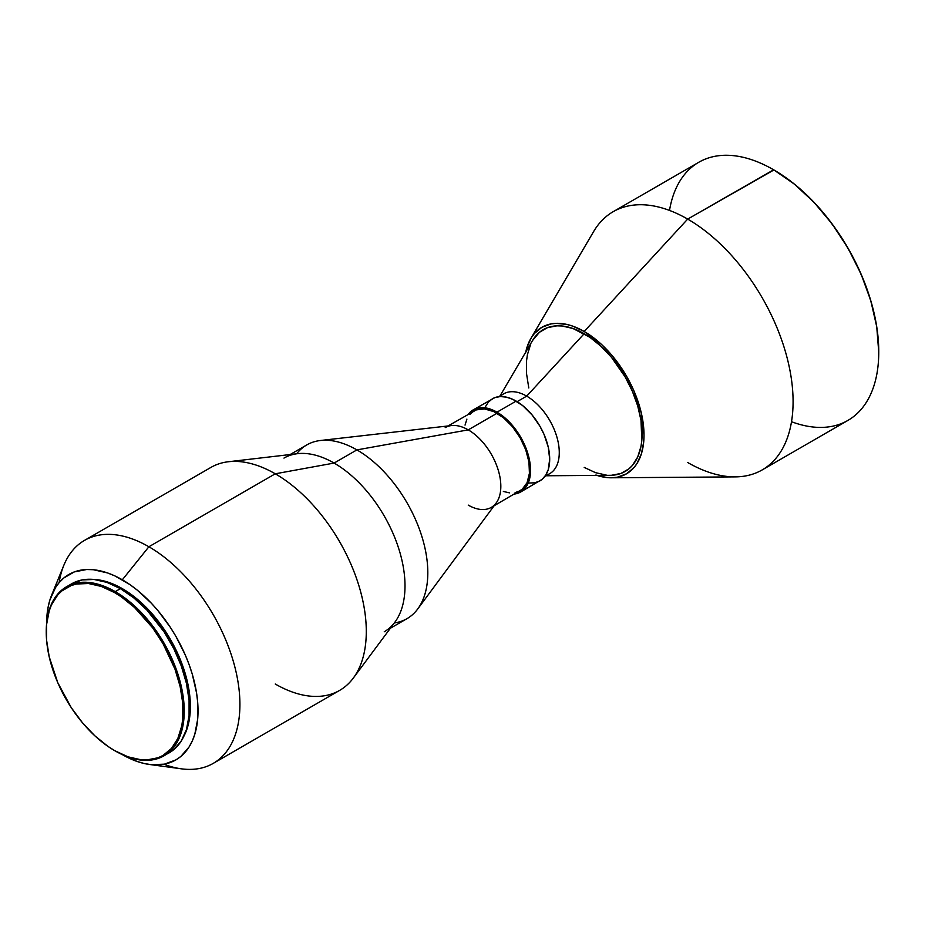 <?xml version="1.0" encoding="UTF-8"?>
<svg xmlns="http://www.w3.org/2000/svg" width="925" height="925" viewBox="0 0 925 925"><rect width="100%" height="100%" fill="white"/><g stroke="black" fill="none" stroke-linecap="round" stroke-linejoin="round"><path stroke-width="1.39" d="M546.062 475.774L610.35 475.311A81.886 47.279 -120 0 0 640.516 417.545A81.886 47.279 -120 0 0 584.195 333.694L526.695 396.131A46.077 26.605 60 0 1 557.717 440.161A46.077 26.605 60 0 1 545.658 475.288M544.825 476.479L549.739 473.646A46.077 26.605 -120 0 0 556.804 436.727A46.077 26.605 -120 0 0 526.695 396.131L517.11 401.67L526.695 396.131A46.077 26.605 -120 0 0 503.663 393.842L498.748 396.686M528.996 483.023L534.789 482.792L539.876 480.908A47.429 27.38 -120 0 0 547.149 442.902A47.429 27.38 -120 0 0 516.162 401.103L496.991 412.168A47.429 27.38 60 0 1 527.978 453.967A47.429 27.38 60 0 1 520.706 491.973A47.429 27.38 60 0 1 514.404 494.042L518.278 493.118L522.926 490.435L527.978 483.602L529.886 477.439L530.534 470.258L529.088 458.187L524.88 445.48L518.278 433.247L509.825 422.528L503.535 416.689L496.991 412.168L516.162 401.103A47.429 27.38 -120 0 0 492.447 398.756L488.273 402.213L485.174 407.127M515.098 492.632L520.035 490.793A46.077 26.605 -120 0 0 527.1 453.874A46.077 26.605 -120 0 0 496.991 413.278L468.247 429.871A46.077 26.605 60 0 1 498.344 470.478A46.077 26.605 60 0 1 491.291 507.397A46.077 26.605 60 0 1 468.247 505.108M417.742 608.962L496.205 502.957A46.077 26.605 -120 0 0 496.598 465.31A46.077 26.605 -120 0 0 468.247 429.871L356.9 449.897A100.282 57.893 60 0 1 418.597 527.019A100.282 57.893 60 0 1 417.742 608.962A100.282 57.893 60 0 1 394.339 622.93M390.396 628.237L407.046 618.617A100.282 57.893 -120 0 0 422.413 538.269A100.282 57.893 -120 0 0 356.9 449.897L334.098 463.067A100.282 57.893 60 0 1 399.612 551.439A100.282 57.893 60 0 1 384.233 631.787M353.292 678.106L394.871 622.213A100.282 57.893 -120 0 0 395.819 540.258A100.282 57.893 -120 0 0 334.098 463.067L275.268 473.797A128.737 74.324 60 0 1 354.495 572.899A128.737 74.324 60 0 1 353.292 678.106A128.737 74.324 60 0 1 275.268 684.026M213.259 763.368L339.637 690.397A128.737 74.324 -120 0 0 359.363 587.248A128.737 74.324 -120 0 0 275.268 473.797L148.89 546.756A128.737 74.324 60 0 1 232.984 660.207A128.737 74.324 60 0 1 213.259 763.368A128.737 74.324 60 0 1 163.968 764.247M149.341 764.455L181.369 768.825A128.737 74.324 -120 0 0 238.407 684.488A128.737 74.324 -120 0 0 148.89 546.756L122.331 579.802A107.057 61.813 60 0 1 196.771 694.328A107.057 61.813 60 0 1 149.341 764.455A107.057 61.813 60 0 1 122.505 754.719M122.331 588.647L121.372 589.202L122.331 588.647A96.212 55.546 -120 0 0 93.194 579.397L102.582 580.634L109.057 582.496L122.331 588.647A96.212 55.546 -120 0 1 183.809 736.346L187.44 727.593L189.058 721.061L190.041 713.996L190.041 698.595L187.44 681.991L178.895 656.218L170.443 639.429L154.406 616.443L135.605 597.816L122.331 588.647M166.546 754.187A97.564 56.332 -120 0 0 169.206 752.811A97.564 56.332 -120 0 0 184.156 674.626A97.564 56.332 -120 0 0 120.412 588.647L115.243 591.63A97.564 56.332 60 0 1 178.988 677.609A97.564 56.332 60 0 1 164.026 755.794A97.564 56.332 60 0 1 115.243 750.961A97.564 56.332 -120 0 0 184.237 711.128A97.564 56.332 -120 0 0 115.243 591.63L114.665 592.636A96.755 55.858 60 0 1 183.081 711.128A96.755 55.858 60 0 1 114.665 750.638L107.959 746.382L94.801 735.768L82.418 722.679L71.26 707.648L57.778 682.685L49.198 656.762L46.574 640.065L46.574 624.583L49.198 610.905L51.453 604.904L57.778 594.902L61.778 590.982L71.26 585.502L76.659 583.999L88.488 583.525L101.322 586.438L114.665 592.636L121.372 596.879L134.53 607.494L152.683 627.89L163.043 643.696L175.01 669.226L180.132 686.5L182.757 703.197L182.757 718.69L181.774 725.79L177.877 738.358L171.553 748.371L163.043 755.424L158.071 757.76L146.913 759.922L140.854 759.737L128.02 756.823L114.665 750.638A96.755 55.858 60 0 1 46.25 632.133A96.755 55.858 60 0 1 114.665 592.636L115.243 591.63A97.564 56.332 -120 0 0 46.25 631.463A97.564 56.332 -120 0 0 46.25 631.798A97.564 56.332 60 0 1 66.461 586.808A97.564 56.332 60 0 1 115.243 591.63L120.412 588.647A97.564 56.332 -120 0 0 71.63 583.814L66.461 586.808M878.75 351.87A148.254 85.597 -120 0 0 878.75 351.535A148.254 85.597 -120 0 0 773.924 169.969L773.346 169.633A149.064 86.06 60 0 1 878.75 352.205A149.064 86.06 60 0 1 791.511 421.719M878.75 352.205L876.738 326.756L870.772 300.613L861.082 274.089L848.052 248.224L832.165 223.989L814.035 202.344L794.367 184.098L773.924 169.969A148.254 85.597 -120 0 0 773.635 169.807L687.68 219.098A149.064 86.06 60 0 1 785.059 350.448A149.064 86.06 60 0 1 762.212 469.9A149.064 86.06 60 0 1 687.68 462.512M762.212 469.9L847.878 420.436A149.064 86.06 -120 0 0 870.726 300.995A149.064 86.06 -120 0 0 773.346 169.633A149.064 86.06 -120 0 0 698.814 162.257L613.148 211.709A149.064 86.06 60 0 1 687.68 219.098L584.195 331.474A84.603 48.84 60 0 1 642.378 418.112A84.603 48.84 60 0 1 611.217 477.786A84.603 48.84 60 0 1 596.949 475.404M611.217 477.786L735.294 476.884A149.064 86.06 -120 0 0 790.204 371.734A149.064 86.06 -120 0 0 687.68 219.098A149.064 86.06 -120 0 0 593.642 231.539L530.823 338.538A84.603 48.84 60 0 1 584.195 331.474L687.68 219.098L773.924 169.969M525.747 352.078A84.603 48.84 60 0 1 530.823 338.538M669.515 210.426A149.064 86.06 60 0 1 773.346 169.633M164.026 755.794L173.75 749.643L181.265 740.994L186.434 729.559L189.07 715.765L189.07 700.144L186.434 683.309L181.265 665.884L173.75 648.564L164.188 631.995L146.821 609.957L133.871 597.955L120.412 588.647L106.953 582.403L94.015 579.466L82.082 579.94L71.63 583.814M46.632 623.496L48.088 607.286L49.892 600.013L55.569 587.456L59.397 582.311L63.813 577.975L74.312 571.916L86.649 569.511L93.367 569.719L107.566 572.945L114.908 575.928L129.754 584.496L137.097 590L151.307 603.169L158.013 610.72L170.35 627.358L175.866 636.308L185.278 654.981L189.093 664.543L192.273 674.128L196.574 693.022L197.673 702.133L197.673 719.268L194.77 734.404L192.273 741.029L189.093 746.961L180.849 756.442L175.866 759.922L164.384 764.166L151.307 764.686L144.312 763.541L137.097 761.46L122.331 754.615M148.89 546.756A128.737 74.324 -120 0 0 63.848 565.268L51.615 595.191A107.057 61.813 60 0 1 122.331 579.802L148.89 546.756L275.268 473.797A128.737 74.324 -120 0 0 210.9 467.426L84.522 540.385A128.737 74.324 60 0 1 148.89 546.756M46.632 623.3A107.057 61.813 60 0 1 51.615 595.191M59.119 582.623A128.737 74.324 60 0 1 84.522 540.385M228.371 461.748A128.737 74.324 60 0 1 275.268 473.797L334.098 463.067A100.282 57.893 -120 0 0 297.572 453.678L228.371 461.748M283.963 458.095A100.282 57.893 60 0 1 334.098 463.067L356.9 449.897A100.282 57.893 -120 0 0 306.765 444.937L290.115 454.545M296.682 453.782A100.282 57.893 60 0 1 320.478 440.497A100.282 57.893 60 0 1 356.9 449.897L468.247 429.871A46.077 26.605 -120 0 0 451.516 425.558L320.478 440.497M445.214 427.593A46.077 26.605 60 0 1 468.247 429.871L496.991 413.278A46.077 26.605 -120 0 0 473.958 411.001L469.912 414.354M468.328 414.25L473.276 409.821L481.185 407.613L487.255 408.214L496.991 412.168A47.429 27.38 60 0 0 473.276 409.821A47.429 27.38 60 0 0 468.328 414.25M494.135 505.755L522.186 489.302L527.1 482.665L529.424 473.299L528.95 462.003L525.724 449.747L520.035 437.594L512.357 426.587L503.35 417.672L493.8 411.613L484.527 408.942L476.329 409.879L448.058 425.951M466.894 419.118L465.044 425.107M503.35 491.464L509.467 492.852M520.706 491.973L542.085 479.37L545.738 475.161L548.259 469.599L549.693 459.193L548.259 447.122L544.05 434.415L539.876 426.136L531.967 414.805L522.706 405.624L512.878 399.392L506.426 397.149L500.356 396.547L494.887 397.611L473.276 409.821M500.205 396.559A46.077 26.605 60 0 1 526.695 396.131L584.195 333.694A81.886 47.279 -120 0 0 532.534 340.527L499.986 395.969M525.527 353.2L526.949 347.453L531.436 337.533L534.453 333.462L541.9 327.288L550.965 323.935L555.994 323.357L566.828 324.432L572.529 326.062L584.195 331.474L601.562 344.482L612.396 355.917L626.491 376.128L633.937 390.893L641.441 413.556L644.02 435.085L643.731 441.699L641.441 453.655L636.955 463.575L633.937 467.645L626.491 473.82L617.426 477.173L612.396 477.751L607.089 477.589L595.862 475.034M611.494 475.277L620.929 473.45L628.954 468.813L632.342 465.495L637.695 457.031L640.99 446.382L641.823 440.381L640.99 420.297L637.695 405.855L632.342 391.206L625.138 376.914L611.494 357.351L601.007 346.274L589.873 337.29L572.899 328.456L562.03 325.993L556.896 325.831L547.461 327.658L539.437 332.295L532.511 340.562M530.696 344.077L527.4 354.726L526.568 360.727L526.568 373.839L528.788 387.968M584.195 467.414L595.492 472.652L606.349 475.115M46.25 631.463L46.25 632.133"/></g></svg>
